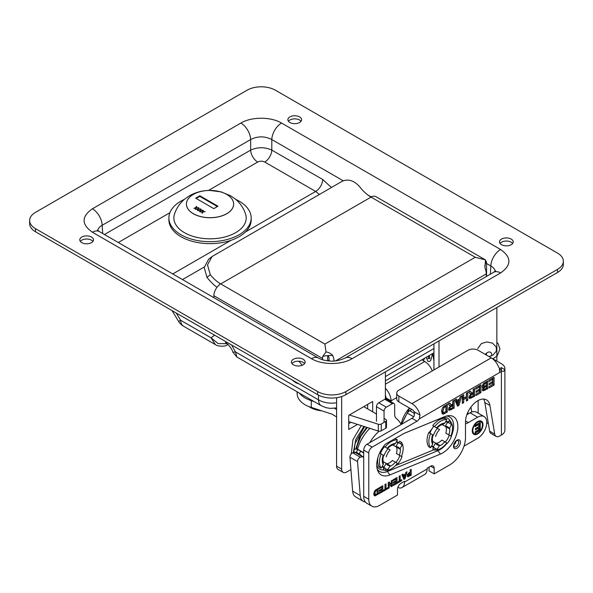 <?xml version="1.0" encoding="UTF-8"?>
<svg xmlns="http://www.w3.org/2000/svg" width="593" height="593" viewBox="0 0 593 593"><rect width="100%" height="100%" fill="white"/><g stroke="black" fill="none" stroke-linecap="round" stroke-linejoin="round"><path stroke-width="0.89" d="M92.945 241.41A6.857 3.958 0 0 0 86.637 239.009A6.857 3.958 0 0 0 80.329 241.41M81.79 242.656A6.857 3.958 180 0 1 79.781 239.854A6.857 3.958 180 0 1 86.637 235.895A6.857 3.958 180 0 1 93.494 239.854A6.857 3.958 180 0 1 89.261 243.515A6.857 3.958 180 0 1 81.79 242.656M512.671 243.449A6.857 3.958 0 0 0 506.363 241.047A6.857 3.958 0 0 0 500.055 243.449M501.515 244.694A6.857 3.958 180 0 1 499.506 241.892A6.857 3.958 180 0 1 506.363 237.934A6.857 3.958 180 0 1 513.219 241.892A6.857 3.958 180 0 1 508.987 245.546A6.857 3.958 180 0 1 501.515 244.694M304.572 363.591A6.857 3.958 0 0 0 298.264 361.189A6.857 3.958 0 0 0 291.956 363.591M293.416 364.836A6.857 3.958 180 0 1 291.408 362.034A6.857 3.958 180 0 1 298.264 358.076A6.857 3.958 180 0 1 305.121 362.034A6.857 3.958 180 0 1 300.888 365.696A6.857 3.958 180 0 1 293.416 364.836M301.044 121.268A6.857 3.958 0 0 0 294.736 118.867A6.857 3.958 0 0 0 288.428 121.268M289.888 122.506A6.857 3.958 180 0 1 287.879 119.712A6.857 3.958 180 0 1 294.736 115.746A6.857 3.958 180 0 1 301.592 119.712A6.857 3.958 180 0 1 297.36 123.366A6.857 3.958 180 0 1 289.888 122.506M35.491 231.767L35.491 228.653A19.954 11.519 180 0 1 29.65 220.507L29.65 223.62A19.954 11.519 0 0 0 35.491 231.767L317.663 394.679A19.954 11.519 0 0 0 345.882 394.679L557.509 272.498A19.954 11.519 0 0 0 563.35 264.352L563.35 261.239A19.954 11.519 180 0 1 557.509 269.385L557.509 272.498M29.65 220.507A19.954 11.519 180 0 1 35.491 212.361L247.118 90.18A19.954 11.519 180 0 1 275.337 90.18L557.509 253.092A19.954 11.519 180 0 1 563.35 261.239M35.491 228.653L317.663 391.565L317.663 394.679M345.882 394.679L345.882 391.565A19.954 11.519 180 0 1 317.663 391.565M345.882 391.565L557.509 269.385M486.556 263.529L490.826 265.998A13.795 7.961 -60 0 1 500.574 249.505L281.549 123.047A13.795 7.961 120 0 0 271.802 139.548L343.169 180.746M281.549 123.047C270.912 116.643 251.551 116.643 240.906 123.047A13.795 7.961 60 0 1 250.654 139.548C257.703 135.99 264.752 135.99 271.802 139.548L271.802 150.103A9.977 5.76 -60 0 1 264.752 162.037L315.669 191.435L319.345 194.46M490.329 274.218L490.826 265.998C493.376 267.406 494.829 269.155 495.17 271.231M495.615 270.764L493.643 272.306A13.795 7.961 60 0 1 493.68 272.283A13.795 7.961 60 0 1 500.574 272.965C511.67 265.145 511.67 257.325 500.574 249.505M240.906 123.047L92.426 208.78A13.795 7.961 60 0 1 102.174 225.273L250.654 139.548L250.654 150.103A9.977 5.76 -120 0 0 257.703 162.037C260.053 160.925 262.402 160.925 264.752 162.037M345.082 358.076A13.795 7.961 60 0 1 345.156 358.031A13.795 7.961 60 0 1 345.193 358.009A13.795 7.961 60 0 1 352.094 358.691L500.574 272.965M97.83 230.514C98.171 228.431 99.617 226.682 102.174 225.273L102.671 233.494M92.426 208.78C81.33 216.601 81.33 224.421 92.426 232.241A13.795 7.961 -60 0 1 99.32 231.559A13.795 7.961 -60 0 1 99.357 231.581L97.385 230.054M318.456 358.076A13.795 7.961 120 0 0 318.382 358.031A13.795 7.961 120 0 0 318.345 358.009A13.795 7.961 120 0 0 311.451 358.691C322.088 365.103 341.449 365.103 352.094 358.691M496.904 307.485L496.852 308.33M336.594 402.795C329.701 403.759 323.674 402.773 318.5 399.852L235.48 351.916L232.879 352.183L236.866 356.993L235.48 351.916L231.618 345M227.208 343.732L218.113 343.569L211.041 337.81L215.355 344.577C216.868 346.245 225.266 347.046 227.267 344.859A8.843 4.981 -118.8 0 0 227.92 344.377M227.386 344.792A8.843 5.107 -120 0 0 227.512 344.726A8.843 5.107 -120 0 0 227.957 344.414M321.525 405.864A13.795 7.961 -60 0 1 321.354 405.775A13.795 7.961 -60 0 1 321.31 405.753A13.795 7.961 -60 0 1 318.5 399.852L318.5 395.131M172.081 310.628L178.575 321.369L180.628 320.25L176.277 313.052M331.42 187.484L322.718 179.501L271.802 150.103C264.752 146.931 257.703 146.931 250.654 150.103L104.45 234.517M302.111 365.31A14.491 8.369 -120 0 0 298.702 361.196M292.431 380.113A14.491 8.369 -120 0 0 298.753 383.76M322.562 359.766L322.562 358.483A9.651 5.574 -60 0 1 322.792 356.311L326.017 351.923C328.678 352.331 330.931 353.524 332.777 355.503L332.777 355.503A14.343 8.28 60 0 1 334.089 360.967M329.13 360.944L329.071 359.024A7.183 4.144 -120 0 0 328.492 356.156L328.492 355.533M486.356 276.516L486.275 273.899A14.343 8.28 -120 0 0 484.918 267.658L485.534 259.949L375.873 196.631A9.651 5.574 120 0 0 371.93 196.668L370.165 196.602M486.364 262.039A9.651 5.574 -60 0 1 486.556 263.803L486.556 276.397M210.293 274.737L207.498 264.938L212.02 256.554L208.617 259.245L204.207 267.547L206.979 277.361L210.293 274.737A29.932 17.279 -120 0 0 220.7 283.914L219.818 283.402L219.818 284.484A9.651 5.574 120 0 0 213.88 295.737L213.88 297.693M328.492 356.156L327.625 356.652L327.625 360.796M212.02 256.554L342.42 181.139C348.832 178.582 354.903 180.85 360.633 187.937A29.932 17.279 60 0 0 371.048 197.113L220.7 283.914L324.897 344.066L326.017 351.923M216.994 287.316A37.085 21.415 60 0 1 206.979 277.361M371.048 197.113L475.245 257.266L485.415 259.897L486.423 261.95A21.163 12.223 0 0 0 484.852 266.109M332.777 355.503A21.163 12.223 0 0 0 322.889 356.371M431.66 354.117A7.983 4.611 -120 0 0 433.943 355.644M297.034 391.736L297.182 394.189A27.434 15.841 0 0 0 311.303 407.495L331.865 414.077L336.594 416.931M363.754 406.657L376.466 413.996M384.056 418.376L385.776 419.37A2.476 1.431 180 0 1 386.495 420.385A2.476 1.431 180 0 1 385.776 421.393L381.255 424.002A2.476 1.431 180 0 1 378.312 424.24L349.351 414.974M336.594 409.504L334.43 408.288M348.714 421.586L378.312 431.059A2.476 1.431 0 0 0 381.255 430.815L385.776 428.213A2.476 1.431 0 0 0 386.495 427.197L386.495 420.385M314.045 401.557L311.303 400.675A27.434 15.841 180 0 1 299.421 393.107M432.253 370.892A12.186 7.034 -120 0 0 424.744 361.493L421.816 359.803M385.843 398.963A3.988 2.305 -60 0 0 385.976 397.933L385.976 397.896A5.026 2.906 -120 0 0 385.391 395.346M385.391 388.259A12.186 7.034 60 0 1 391.039 400.824L391.039 400.853A3.988 2.305 -60 0 1 390.943 401.728M470.924 407.109L471.746 412.061M496.852 361.093L496.852 307.515M439.005 340.908L439.005 367M385.391 399.022L385.391 371.863M341.657 396.539L341.657 469.07L336.594 466.15A7.183 4.144 120 0 0 338.084 469.434L343.147 472.354A7.183 4.144 -60 0 1 341.657 469.07M350.93 469.582L346.735 471.998A7.183 4.144 -60 0 1 343.147 472.354M485.267 354.406A6.226 3.595 -60 0 1 490.485 352.264A6.226 3.595 -60 0 1 491.738 355.778M357.512 424.403L348.714 429.48L348.714 415.345L372.693 401.491L372.693 411.824M336.594 397.71L336.594 466.15M467.417 413.291A7.183 4.144 120 0 0 467.795 414.166M367.63 408.903L367.63 404.419M348.714 423.639L350.997 422.32M486.171 354.933A6.226 3.595 120 0 0 486.653 353.057M433.943 343.836L433.943 369.921M435.432 448.59L434.565 450.08A16.76 9.673 120 0 0 446.855 442.986L441.829 440.088A10.415 6.012 -60 0 1 436.203 443.342L439.591 445.291L437.397 449.094A14.566 8.406 -60 0 1 435.121 448.427A14.566 8.406 -60 0 1 433.401 446.788L431.711 445.81L430.577 447.774A16.76 9.673 120 0 1 430.577 433.587L432.208 434.536M431.711 434.246L433.053 435.017C432.193 438.057 432.127 440.302 432.853 441.748L432.631 444.224L431.711 445.81M433.401 435.225A14.566 8.406 -60 0 1 437.397 428.309L434.565 426.678A16.76 9.673 120 0 1 446.855 419.585L444.802 423.143L442.771 424.566C441.155 424.67 439.243 425.848 437.041 428.109M445.854 433.194L449.205 435.129A10.415 6.012 -60 0 1 445.217 442.044L447.411 443.312A14.566 8.406 -60 0 0 451.399 436.396L449.205 435.129M449.983 423.38L450.843 421.89A16.76 9.673 -60 0 1 450.843 436.077M433.587 447.537L432.734 449.02L434.565 450.08M435.699 427.331L433.868 426.271A14.566 8.406 -60 0 0 429.881 433.186M434.565 426.678L432.734 425.618A16.76 9.673 120 0 1 445.017 418.525L446.855 419.585M450.843 421.89L449.012 420.83L448.152 422.312M430.577 447.774L428.739 446.722A16.76 9.673 120 0 1 428.739 432.527L430.577 433.587M435.121 448.427L431.593 446.388A14.566 8.406 -60 0 1 431.437 446.292M445.995 421.067A14.566 8.406 -60 0 1 446.158 421.163L449.687 423.194A14.566 8.406 -60 0 1 451.399 424.833L449.205 428.628A10.415 6.012 -60 0 0 447.611 426.79A10.415 6.012 -60 0 0 445.217 426.33L442.296 424.64M445.721 421.549L447.411 422.527A14.566 8.406 -60 0 1 449.687 423.194M435.596 436.485A10.415 6.012 -60 0 1 439.591 429.577L437.397 428.309M445.825 433.179A10.415 6.012 -60 0 0 446.381 429.606A10.415 6.012 -60 0 0 445.825 426.678L449.205 428.628M441.829 440.088L445.217 442.044M439.591 445.291A10.415 6.012 -60 0 1 437.197 444.832A10.415 6.012 -60 0 1 435.596 442.986L433.401 446.788M432.675 441.303L435.596 442.986M447.411 422.527L445.217 426.33M409.466 408.043A19.954 11.519 120 0 0 401.127 424.418M386.021 468.967L385.161 470.464A16.76 9.673 120 0 0 397.443 463.37L392.425 460.464A10.415 6.012 -60 0 1 386.792 463.719L390.179 465.675L387.985 469.471A14.566 8.406 -60 0 1 385.709 468.804A14.566 8.406 -60 0 1 383.997 467.165L382.3 466.194L381.166 468.159A16.76 9.673 120 0 1 381.166 453.971L382.804 454.913M382.3 454.623L383.641 455.402C382.789 458.433 382.722 460.679 383.441 462.132L383.219 464.601L382.3 466.194M383.997 455.602A14.566 8.406 -60 0 1 387.985 448.693L385.161 447.055A16.76 9.673 120 0 1 397.443 439.962L395.39 443.52L393.367 444.95C391.743 445.046 389.838 446.225 387.637 448.486M396.443 453.571L399.801 455.513A10.415 6.012 -60 0 1 395.813 462.421L398.007 463.689A14.566 8.406 -60 0 0 401.995 456.78L399.801 455.513M400.571 443.764L401.439 442.267A16.76 9.673 -60 0 1 401.439 456.454M384.182 467.921L383.323 469.404L385.161 470.464M386.295 447.715L384.457 446.655A14.566 8.406 -60 0 0 380.469 453.563M385.161 447.055L383.701 446.21M397.443 439.962L395.613 438.902A16.76 9.673 120 0 0 394.575 438.857M401.439 442.267L399.6 441.207L398.748 442.689M381.166 468.159L379.335 467.099A16.76 9.673 120 0 1 378.008 457.277M381.166 453.971L379.616 453.074M385.709 468.804L382.188 466.765A14.566 8.406 -60 0 1 382.025 466.669M396.591 441.451A14.566 8.406 -60 0 1 396.754 441.54L400.275 443.579A14.566 8.406 -60 0 1 401.995 445.21L399.801 449.012A10.415 6.012 -60 0 0 398.2 447.166A10.415 6.012 -60 0 0 395.813 446.707L392.885 445.017M396.309 441.926L398.007 442.904A14.566 8.406 -60 0 1 400.275 443.579M386.191 456.869A10.415 6.012 -60 0 1 390.179 449.954L387.985 448.693M396.413 453.556A10.415 6.012 -60 0 0 396.976 449.983A10.415 6.012 -60 0 0 396.413 447.055L399.801 449.012M392.425 460.464L395.813 462.421M390.179 465.675A10.415 6.012 -60 0 1 387.785 465.209A10.415 6.012 -60 0 1 386.191 463.37L383.997 467.165M383.263 461.68L386.191 463.37M398.007 442.904L395.813 446.707M394.004 403.492L386.414 399.111A3.195 1.846 120 0 0 384.813 399.267L392.403 403.655A3.195 1.846 -60 0 1 394.004 403.492A3.195 1.846 -60 0 1 394.664 404.96L394.664 414.173A9.977 5.76 120 0 0 396.309 418.45A48.633 28.079 120 0 1 401.172 424.514M392.403 403.655L386.31 407.169L378.719 402.788A3.195 1.846 120 0 0 376.466 406.702L376.466 421.289M376.466 406.702L384.056 411.082A3.195 1.846 -60 0 1 386.31 407.169M384.056 411.082L384.056 422.386M379.083 431.215A28.657 16.545 120 0 0 369.802 442.623M362.449 456.677L360.381 457.233L352.791 452.852L354.859 452.296L362.449 456.677A3.195 1.846 120 0 0 362.768 456.566M352.791 452.852A3.195 1.846 120 0 0 349.952 457.233L357.542 461.613A3.195 1.846 -60 0 1 360.381 457.233M357.542 461.613L360.233 495.526L352.642 491.145A14.966 8.643 120 0 0 355.704 496.949L363.294 501.337A14.966 8.643 -60 0 1 360.233 495.526M365.37 501.997A14.966 8.643 -60 0 1 363.294 501.337M349.952 457.233L352.642 491.145M369.847 428.346A28.657 16.545 120 0 0 357.557 449.16A3.195 1.846 -60 0 1 357.497 449.346M384.813 399.267L378.719 402.788M411.905 409.452L409.726 410.712A4.989 2.883 120 0 0 407.361 413.121A38.545 22.252 120 0 0 401.913 424.084M470.071 412.847L477.632 417.213A12.927 7.464 -60 0 1 484.103 416.575L476.535 412.209A12.927 7.464 120 0 0 470.071 412.847L466.869 414.7M475.082 425.366L480.234 422.386L480.234 430.207L475.208 433.112L475.208 431.786L478.862 429.673L478.862 427.938L475.46 429.903L475.46 428.583L478.862 426.619L478.862 424.499L475.082 426.686L475.082 425.366M475.082 426.033L478.299 424.173L478.862 424.499M475.46 429.25L478.299 427.612L478.862 427.938M475.208 432.46L479.67 429.881L479.67 422.713M480.234 430.207L479.67 429.881M472.28 430.511A6.782 3.914 120 0 0 473.681 433.305L474.244 433.631A6.782 3.914 120 0 0 481.027 429.717A6.782 3.914 120 0 0 481.027 421.882A6.782 3.914 120 0 0 475.801 423.699A6.782 3.914 120 0 0 472.836 430.525A6.782 3.914 120 0 0 474.244 433.631M481.027 421.882L480.463 421.556A6.782 3.914 120 0 0 477.343 421.742M473.577 434.143A7.583 4.381 120 0 0 477.365 433.446M482.428 424.677A7.583 4.381 120 0 0 481.138 421.045M472.273 430.852A7.583 4.381 -60 0 1 475.586 423.224A7.583 4.381 -60 0 1 481.427 421.193A7.583 4.381 -60 0 1 481.427 429.947A7.583 4.381 -60 0 1 473.844 434.321A7.583 4.381 -60 0 1 472.273 430.852M463.985 446.173L477.632 438.294A12.927 7.464 -60 0 0 486.779 422.461A12.927 7.464 -60 0 0 484.103 416.575M477.632 417.213L468.322 422.594L465.52 420.978M465.49 423.795A15.366 8.873 120 0 0 468.322 422.594M417.012 421.215L372.152 447.115L367.089 444.194L411.95 418.287L417.012 421.215A4.788 2.765 120 0 0 419.266 418.917L501.396 371.5L501.396 435.054L499.699 436.033A7.183 4.144 -60 0 1 496.111 436.389A7.183 4.144 -60 0 1 494.703 434.076L489.907 405.464A17.397 10.044 -60 0 0 486.49 399.86A17.397 10.044 -60 0 0 473.088 404.522A17.397 10.044 -60 0 0 465.49 422.031L465.49 437.538A22.349 12.905 -60 0 1 449.687 464.912L434.172 473.866L429.11 470.946L429.11 467.084M367.089 444.194A4.788 2.765 120 0 0 363.702 450.057L368.764 452.978A4.788 2.765 -60 0 1 372.152 447.115M368.764 452.978L368.764 499.247L363.702 496.326A15.166 8.754 120 0 0 363.939 498.795L363.954 498.854A15.166 8.754 120 0 0 366.845 503.272L371.9 506.192A15.166 8.754 -60 0 1 368.764 499.247M404.545 482.035A11.949 6.901 60 0 1 402.069 487.505L424.64 474.474A11.949 6.901 -120 0 0 427.116 469.004L404.545 482.035L404.545 481.264L401.016 483.302A4.989 2.883 120 0 0 397.488 489.41L397.488 495.044L379.483 505.444A15.166 8.754 -60 0 1 371.9 506.192M427.116 469.004L427.116 468.233L430.644 466.194L434.172 468.233A4.989 2.883 120 0 0 433.135 465.95A4.989 2.883 120 0 0 430.644 466.194M434.172 468.233L434.172 473.866M385.346 444.187A21.637 12.49 120 0 0 377.756 470.753A21.637 12.49 120 0 0 389.883 474.934L440.414 454.09A21.637 12.49 120 0 0 457.381 431.23A21.637 12.49 120 0 0 448.034 415.7A21.637 12.49 120 0 0 444.735 416.62L403.966 433.431L385.346 444.187M378.949 487.95L382.811 485.719L382.811 491.582L379.046 493.754L379.046 492.761L381.788 491.182L381.788 489.877L379.238 491.352L379.238 490.359L381.788 488.891L381.788 487.298L378.949 488.936L378.949 487.95M391.321 480.804L392.269 480.256L392.269 486.127L391.269 486.697L389.186 483.97L389.186 487.906L388.237 488.447L388.237 482.583L389.26 481.99L391.321 484.651L391.321 480.804M399.178 476.268L400.201 475.675L400.201 480.552L401.706 479.678L401.706 480.671L397.673 482.998L397.673 482.005L399.178 481.138L399.178 476.268M407.384 476.201L408.34 476.757L407.317 475.63L408.451 473.214L410.178 472.132L410.178 469.915L411.201 469.322L411.201 475.193L407.739 476.705M403.922 479.396L401.891 474.704L403.01 474.059L403.448 475.134L405.479 473.963L405.901 472.384L406.991 471.761L405.012 478.766L403.922 479.396M393.144 479.752L397.006 477.521L397.006 483.384L393.241 485.563L393.241 484.57L395.983 482.984L395.983 481.686L393.433 483.154L393.433 482.168L395.983 480.693L395.983 479.107L393.144 480.745L393.144 479.752M384.983 484.466L386.006 483.873L386.006 488.743L387.511 487.876L387.511 488.869L383.478 491.197L383.478 490.203L384.983 489.336L384.983 484.466M374.042 495.207L375.243 495.844C374.316 496.052 373.849 495.363 373.827 493.784L374.524 491.093L378.089 488.447L378.089 494.31L374.509 495.763M449.153 405.286L450.339 405.946L448.004 403.848L449.642 402.899L451.384 404.789L452.733 404.382L452.733 401.113L454.097 400.327L454.097 408.147L449.086 410.415L448.553 409.155L450.339 405.946L449.664 405.753M466.402 393.226L467.766 392.433L467.766 400.253L466.402 401.046L466.402 397.97L463.719 399.512L463.719 402.588L462.355 403.381L462.355 395.561L463.719 394.768L463.719 398.192L466.402 396.643L466.402 393.226M475.764 387.815L480.916 384.842L480.916 392.662L475.89 395.561L475.89 394.241L479.544 392.129L479.544 390.394L476.142 392.358L476.142 391.039L479.544 389.075L479.544 386.955L475.764 389.141L475.764 387.815L478.418 386.302L479.544 386.955M488.906 380.224L494.058 377.252L494.058 385.072L489.04 387.97L489.04 386.651L492.694 384.538L492.694 382.804L489.292 384.768L489.292 383.449L492.694 381.484L492.694 379.364L488.906 381.551L488.906 380.224M487.75 380.899L487.75 388.719L482.887 390.891L482.398 389.838L483.347 387.6L482.539 387.54L482.072 386.451L483.792 383.241L487.75 380.899M469.656 393.448L470.842 394.108L468.507 392.01L470.138 391.061L471.887 392.951L473.229 392.544L473.229 389.275L474.6 388.489L474.6 396.309L469.589 398.585L469.056 397.317L470.842 394.108L470.167 393.915M457.537 406.161L454.831 399.904L456.321 399.045L456.906 400.483L459.612 398.919L460.175 396.821L461.621 395.983L458.989 405.323L457.537 406.161M447.278 404.263L447.278 412.083L443.482 414.129L442.504 414.018L441.592 411.379L442.526 407.791L447.278 404.263M363.702 450.057L363.702 496.326M419.266 418.917L420.014 415.122L414.21 411.772L414.21 415.997A4.788 2.765 -60 0 1 411.95 418.287M499.565 368.69L501.396 367.63L501.396 370.855M483.584 399.052A17.397 10.044 -60 0 1 484.844 402.543L489.64 431.155A7.183 4.144 120 0 0 491.048 433.468L496.111 436.389M382.922 467.188L383.575 468.122L384.049 467.847M383.337 446.699L381.833 450.584M431.971 428.939L428.976 432.668M448.026 422.238L448.026 421.682L446.892 421.586M478.136 413.136L478.136 400.527M501.396 435.054A11.949 6.901 -0 0 0 504.895 430.177L504.895 368.594A11.949 6.901 180 0 0 501.396 363.717L491.293 357.883M488.38 423.624L486.771 422.705M396.724 393.122L396.724 398.97A7.183 4.144 -0 0 0 398.83 401.898L398.83 396.057A7.183 4.144 180 0 1 396.724 393.122A7.183 4.144 180 0 1 398.83 390.194L467.959 350.278A7.183 4.144 180 0 1 478.121 350.278L491.241 357.853L411.95 403.633A11.949 6.901 60 0 1 420.014 415.122M398.83 396.057L411.95 403.633M491.241 357.853A11.949 6.901 -120 0 1 498.001 365.666L499.795 369.061L501.671 371.025C503.19 371.729 504.228 371.248 504.776 369.58L501.396 367.63M501.396 371.5L501.671 371.025M504.895 368.594A11.949 6.901 180 0 1 504.776 369.58M414.21 411.772A4.788 2.765 -120 0 0 411.95 409.474L398.83 401.898M453.964 444.832A3.669 2.12 120 0 0 455.995 441.318M381.788 487.298L380.928 486.809M381.788 489.877L380.928 489.388M382.811 491.582L381.788 490.989M381.684 489.818L381.684 488.951M381.684 487.238L381.684 486.371M391.321 484.651L388.83 482.242M389.186 487.906L388.237 487.357M389.186 483.97L388.237 483.421M390.579 485.793L391.135 485.474L391.135 484.548M392.269 486.127L391.135 485.474M399.178 480.834L399.934 480.397M401.706 480.671L400.846 480.174M400.201 480.552L399.178 479.959M410.178 473.125L408.369 475L408.948 475.46L410.178 474.793L410.178 473.125L409.318 472.628M407.243 474.348L407.821 474.808M407.524 474.511L408.948 475.46M407.213 476.105L408.525 475.438M411.201 475.193L410.178 474.6M410.074 473.066L410.074 472.191M405.167 475.134L403.781 475.934L404.478 477.706L405.167 475.134L404.307 474.637M404.478 477.706L403.351 477.054L402.647 475.282L403.181 474.978M403.781 475.934L402.647 475.282M403.47 478.351L404.07 477.469M405.012 478.766L403.885 478.114M404.789 474.911L404.975 474.252M403.448 475.134L402.313 474.459M395.983 479.107L395.123 478.61M395.983 481.686L395.123 481.19M397.006 483.384L395.983 482.791M395.879 481.627L395.879 480.753M395.879 479.048L395.879 478.173M384.983 489.025L385.739 488.588M387.511 488.869L386.651 488.373M386.006 488.743L384.983 488.15M375.673 490.893L374.88 493.228L375.754 494.606L377.059 493.91L377.059 490.033L375.673 490.893L374.976 490.485M377.059 490.033L376.199 489.536M373.827 493.472L375.754 494.606M376.955 489.974L376.955 489.099M378.089 494.31L377.059 493.717M374.109 495.192L375.295 494.614M452.733 405.627L451.718 406.212C450.309 406.991 449.731 407.665 449.961 408.236L450.658 408.785L452.733 407.613L452.733 405.627L451.599 404.975L450.139 405.827M448.834 407.584L449.531 408.132M448.908 407.628L450.658 408.785M451.384 404.789L449.264 403.114M448.649 409.83L452.97 407.495L452.97 400.979M454.097 408.147L452.97 407.495M463.719 398.192L462.592 397.54L462.592 395.42M462.355 402.076L462.592 398.867L465.268 397.317L466.402 397.97M463.719 402.588L462.592 401.935M463.719 399.512L462.592 398.867M466.402 399.741L466.639 393.085M467.766 400.253L466.639 399.6M476.142 391.054L478.418 389.742L479.544 390.394M475.89 394.263L479.781 392.01L479.781 385.494M480.916 392.662L479.781 392.01M488.906 380.246L491.56 378.712L492.694 379.364M489.292 383.463L491.56 382.151L492.694 382.804M489.04 386.673L492.931 384.42L492.931 377.904M494.058 385.072L492.931 384.42M484.941 385.932L482.895 387.333M484.488 387.518L483.732 388.852L484.422 389.312L486.379 388.207L486.379 386.406L484.488 387.518L483.354 386.866M486.379 386.406L485.252 385.754L486.379 385.102L486.379 383.011L484.17 384.331L483.184 383.767M482.606 388.2L483.295 388.66M482.828 388.326L484.422 389.312M486.379 383.011L485.252 382.359L484.355 382.878M484.17 384.331L483.71 386.288L482.354 385.102M482.361 385.065L483.48 385.709C483.273 386.547 483.866 386.562 485.267 385.746M487.75 388.719L486.616 388.067L486.616 381.551M483.347 387.6L482.131 386.962M482.457 390.32L484.933 389.038M473.229 393.789L472.221 394.375C470.812 395.153 470.227 395.827 470.464 396.398L471.161 396.947L473.229 395.776L473.229 393.789L472.102 393.137L470.634 393.989M469.337 395.746L470.034 396.294M469.411 395.79L471.161 396.947M471.887 392.951L469.767 391.276M469.152 397.992L473.473 395.657L473.473 389.141M474.6 396.309L473.473 395.657M459.197 400.483L458.07 399.83L456.217 400.898L457.151 403.255L458.278 403.907L459.197 400.483L457.344 401.55L456.217 400.898M457.344 401.55L458.278 403.907M457.084 405.115L458.107 403.811M458.989 405.323L457.863 404.671M459.064 400.401L459.456 399.007M456.906 400.483L455.624 399.445M445.906 406.375L444.053 407.524L443.001 410.645C443.015 412.239 443.408 412.847 444.164 412.483L445.906 411.549L445.906 406.375L444.78 405.723L444.209 406.057M444.053 407.524L443.127 406.991M441.904 409.237L441.874 409.993C441.889 411.586 442.274 412.194 443.03 411.831M442.378 411.816L444.164 412.483M447.278 412.083L446.144 411.431L446.144 404.915M442.015 413.521L446.144 411.431M402.069 487.505A11.949 6.901 60 0 1 399.482 488.054L397.94 487.142M235.651 199.344A41.139 23.75 180 0 1 251.18 217.935A41.139 23.75 180 0 1 239.127 234.732A41.139 23.75 180 0 1 194.296 239.876A41.139 23.75 180 0 1 168.894 217.935A41.139 23.75 180 0 1 184.423 199.344M251.18 217.935L251.18 219.884A41.139 23.75 180 0 1 239.127 236.681A41.139 23.75 180 0 1 194.296 241.833A41.139 23.75 180 0 1 168.894 219.884L168.894 217.935M196.261 206.423L196.691 206.675L196.253 207.72L198.485 207.706L196.172 208.002L195.638 209.322L195.208 209.077L195.638 208.047L193.844 208.291L195.712 207.765L196.261 206.423L195.638 208.425M195.712 207.765L195.712 208.417M195.638 208.047L195.423 209.203M198.514 207.728L198.944 207.973L198.507 209.018L200.738 209.01L198.425 209.307L197.884 210.619L197.454 210.374L197.892 209.351L195.697 209.359L197.966 209.062L198.514 207.728L197.892 209.722M197.966 209.062L197.966 209.714M197.892 209.351L197.677 210.5M200.768 209.025L201.197 209.277L200.76 210.322L202.991 210.307L200.679 210.604L200.137 211.923L199.708 211.671L200.145 210.648L197.943 210.656L200.219 210.367L200.768 209.025L200.145 211.026M200.219 210.367L200.219 211.012M200.145 210.648L199.93 211.805M203.021 210.33L203.451 210.574L203.014 211.619L205.237 211.612L202.932 211.909L202.391 213.221L201.961 212.976L202.391 211.946L200.197 211.953L202.472 211.664L203.021 210.33L202.391 212.324M202.472 211.664L202.472 212.316M202.391 211.946L202.183 213.102M199.826 195.757L217.965 206.231L213.806 208.625L195.675 198.158L199.826 195.757L199.826 196.409L196.239 198.485M217.394 206.557L199.826 196.409M226.726 213.688A23.601 13.624 180 0 1 201.012 216.638A23.601 13.624 180 0 1 186.439 204.051A23.601 13.624 180 0 1 210.041 190.427A23.601 13.624 180 0 1 233.635 204.051A23.601 13.624 180 0 1 226.726 213.688M233.635 204.051L233.635 204.118A23.601 13.624 180 0 1 233.635 204.118A23.601 13.624 180 0 1 226.726 213.754A23.601 13.624 180 0 1 201.012 216.704A23.601 13.624 180 0 1 186.439 204.118A23.601 13.624 180 0 1 186.439 204.088L186.439 204.051M174.468 214.199C176.447 208.143 179.887 203.088 184.779 199.048L189.486 195.772C195.697 192.258 202.435 190.472 209.7 190.42L221.226 191.887L230.692 195.831L235.265 199.018C240.18 203.065 243.627 208.128 245.613 214.199A36.151 20.874 180 0 1 246.191 217.587A36.151 20.874 180 0 1 235.636 232.678A36.151 20.874 180 0 1 193.281 236.429A36.151 20.874 180 0 1 174.468 214.206M92.426 232.241L311.451 358.691M367.919 195.038L371.003 196.817M433.943 348.521L385.391 376.555M214.614 335.186L211.041 337.81L180.628 320.25A13.795 7.961 120 0 0 183.482 326.172L215.318 344.555M245.465 231.967L315.669 191.435A9.977 5.76 120 0 0 322.718 179.501M118.303 242.515L169.894 212.731M208.499 190.449L257.703 162.037M230.959 240.343L172.748 273.951M182.496 279.577L204.281 267.006M335.734 360.818L486.275 273.899M213.88 295.737L322.562 358.483M475.245 257.266L324.897 344.066M385.776 421.393L385.776 428.213M381.255 424.002L381.255 430.815M378.312 424.24L378.312 431.059M311.303 400.675L311.303 407.495M297.182 391.817L297.182 394.189M321.562 410.779A19.954 11.519 180 0 1 309.301 406.791M424.744 361.493L385.391 384.212M391.039 400.824L385.976 397.896M391.039 400.853L396.724 397.569M468.766 413.603L467.573 412.921M432.631 434.773A12.809 7.398 120 0 0 432.631 444.224M444.802 423.143A12.809 7.398 120 0 0 436.618 427.864M448.79 434.891A12.809 7.398 120 0 0 449.635 427.894M439.161 446.032A12.809 7.398 120 0 0 444.802 441.8M383.219 455.157A12.809 7.398 120 0 0 383.219 464.601M395.39 443.52A12.809 7.398 120 0 0 387.214 448.241M399.385 455.268A12.809 7.398 120 0 0 400.223 448.271M389.757 466.409A12.809 7.398 120 0 0 395.39 462.184M363.702 452.704L357.557 449.16M407.361 413.121L413.669 416.76M414.841 413.662L409.726 410.712M363.702 457.537L359.81 454.29C359.314 452.778 359.84 451.851 361.404 451.525L358.565 449.887C354.77 448.086 353.339 449.064 354.28 452.822M359.81 454.29L356.971 452.652C356.475 451.14 357.008 450.22 358.565 449.887M453.497 446.232A4.922 2.839 120 0 0 458.715 446.699A4.922 2.839 120 0 0 458.715 439.747A4.922 2.839 120 0 0 453.497 446.232M384.234 469.93A17.375 10.029 -60 0 1 376.748 465.016M377.222 469.1A19.443 11.23 120 0 0 387.422 471.487A2.394 1.564 67.6 0 1 386.918 470.457M389.883 474.934L387.422 471.487L437.945 450.65A2.394 1.564 67.6 0 1 437.523 449.85M433.972 449.739L395.464 465.624M440.414 454.09L437.945 450.65A19.443 11.23 120 0 0 447.122 443.141M451.214 436.285A19.443 11.23 120 0 0 446.336 416.064M440.784 418.25A2.394 1.564 -112.4 0 0 440.784 418.273A17.375 10.029 -60 0 1 450.554 421.719M403.826 433.52L440.784 418.273M499.691 372.486A11.949 6.901 -120 0 0 499.306 369.35L499.795 369.061M457.929 440.54A3.669 2.12 -60 0 1 457.929 444.772A3.669 2.12 -60 0 1 454.26 446.892L453.867 445.721C454.779 440.74 457.952 440.228 457.396 440.503L457.929 440.54M409.615 473.444L408.785 472.969M409.555 476.142L408.429 475.49M376.296 490.47L375.488 490.003M376.207 495.392L375.08 494.74M451.718 406.212L450.591 405.56M450.628 404.033L449.494 403.381M451.221 409.807L450.087 409.155M485.482 386.918L484.355 386.273M485.111 383.745L483.992 383.1M485.037 390.283L483.91 389.631M472.221 394.375L471.094 393.722M471.124 392.195L469.997 391.55M471.717 397.97L470.59 397.317M444.883 406.968L443.809 406.346M443.482 414.129L442.356 413.477M444.772 413.529L443.646 412.876M494.703 434.076L489.64 431.155M489.907 405.464L484.844 402.543M493.68 272.283L345.193 358.009M345.163 358.031C339.263 360.603 334.059 361.582 329.56 360.974C324.912 360.603 321.191 359.625 318.382 358.031M318.345 358.009L99.32 231.559M227.267 344.867L227.994 344.451M321.354 405.775L236.866 356.993M321.317 405.745L325.913 407.658L330.242 408.392L336.594 407.917M433.943 352.798L385.391 380.832M232.886 352.168C231.618 347.498 226.385 342.606 225.422 342.569M178.575 321.369A13.795 13.795 0 0 0 183.482 326.172M327.699 360.803L329.1 359.995M323.578 411.423L308.264 406.368M363.702 453.134L361.404 451.525M356.971 452.652L355.867 452.148M409.644 408.147L401.669 424.225M366.622 427.316L359.514 437.56L355.822 448.96M363.924 426.456L355.882 439.257L353.287 452.711M361.256 425.596L352.954 439.672L351.293 453.845M356.593 449.049L357.105 445.966L360.885 436.174L367.304 427.531M354.184 449.694L355.148 443.386L364.599 426.671M407.428 474.8L408.562 475.453M449.057 408.14L450.183 408.792M482.798 388.697L483.925 389.349M469.56 396.302L470.686 396.954M492.924 358.824L497.171 355.911L499.958 349.062L498.127 343.725L496.852 342.265M489.04 356.586L492.916 355.17L496.385 351.078L496.252 347.024L492.501 343.147L486.897 341.946L481.434 343.517L477.721 348.58M424.618 358.187L423.365 360.7M428.85 355.741L427.946 358.721L428.939 358.328L429.895 358.809L429.236 355.518M432.608 353.569L430.785 360.344L429.54 361.485L427.909 361.345L426.174 357.29M433.943 360.737L432.631 353.554"/></g></svg>
